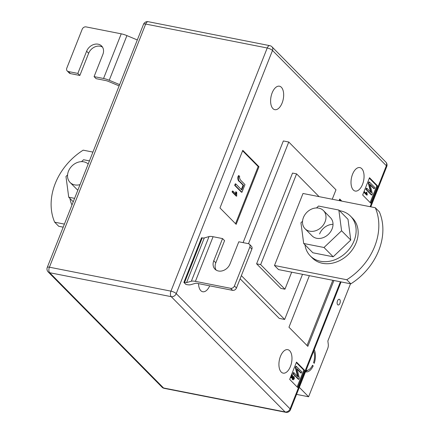<?xml version="1.0" encoding="UTF-8"?>
<svg xmlns="http://www.w3.org/2000/svg" width="434" height="434" viewBox="0 0 434 434"><rect width="100%" height="100%" fill="white"/><g stroke="black" fill="none" stroke-linecap="round" stroke-linejoin="round"><path stroke-width="0.65" d="M339.73 299.536A2.908 1.514 101.1 0 0 339.263 299.27A2.908 1.514 101.1 0 0 337.332 301.353A2.908 1.514 101.1 0 0 337.674 304.722A2.908 1.514 101.1 0 0 338.14 304.983A2.908 1.514 101.1 0 0 340.072 302.899A2.908 1.514 101.1 0 0 339.73 299.536M306.176 370.289L306.095 370.273A11.311 5.897 101.1 0 0 306.176 370.289A11.311 5.897 101.1 0 0 312.529 365.227L313.212 365.911A12.928 6.738 101.1 0 1 305.861 371.873A12.928 6.738 101.1 0 1 305.498 371.781M314.254 349.658A12.928 6.738 101.1 0 1 314.238 363.318L313.56 362.634A11.311 5.897 101.1 0 0 313.657 351.171M350.504 283.776L327.854 340.983L328.278 344.303A4.85 2.528 101.1 0 1 327.708 348.507L308.601 396.763L299.324 387.367M296.547 394.387L308.601 396.763M312.274 365.726L313.212 365.911M305.661 371.368A12.928 6.738 101.1 0 0 307.755 370.202M209.714 285.838A11.962 6.233 -78.9 0 1 202.738 291.746A11.962 6.233 -78.9 0 1 200.828 290.671A11.962 6.233 -78.9 0 1 198.522 283.63M272.915 108.598A11.962 6.233 -78.9 0 1 271.5 94.764A11.962 6.233 -78.9 0 1 279.447 86.203A11.962 6.233 -78.9 0 1 281.357 87.277A11.962 6.233 -78.9 0 1 282.767 101.111A11.962 6.233 -78.9 0 1 274.825 109.672A11.962 6.233 -78.9 0 1 272.915 108.598M353.319 189.983A11.962 6.233 -78.9 0 1 351.903 176.15A11.962 6.233 -78.9 0 1 359.851 167.589A11.962 6.233 -78.9 0 1 361.755 168.663A11.962 6.233 -78.9 0 1 363.171 182.497A11.962 6.233 -78.9 0 1 355.224 191.058A11.962 6.233 -78.9 0 1 353.319 189.983M281.227 372.057A11.962 6.233 -78.9 0 1 279.816 358.224A11.962 6.233 -78.9 0 1 287.764 349.663A11.962 6.233 -78.9 0 1 289.668 350.743A11.962 6.233 -78.9 0 1 291.084 364.576A11.962 6.233 -78.9 0 1 283.136 373.131A11.962 6.233 -78.9 0 1 281.227 372.057M63.196 227.166L58.715 226.282L54.668 222.186A58.183 46.818 135.3 0 1 55.259 183.484A58.183 46.818 135.3 0 1 83.182 150.164L92.925 152.084M219.973 207.951L242.785 150.332L258.973 166.721L236.161 224.34L219.973 207.951M377.602 185.915L370.761 203.204L362.667 195.007L369.508 177.723L377.602 185.915L376.793 185.757L370.137 202.569M241.364 275.633L284.65 319.451L279.236 318.388L240.116 278.785M243.094 242.628L283.348 140.947L288.762 142.016L335.981 189.81L332.249 199.239M297.757 387.584L289.662 379.387L296.509 362.102L304.603 370.294L297.757 387.584M333.914 280.505L307.852 346.343L288.963 327.225L309.377 275.671M339.106 200.589L339.724 199.022L341.791 201.116M251.861 249.111L249.838 247.06A3.233 2.599 -44.7 0 0 249.431 244.255L251.454 246.306A3.233 2.599 135.3 0 1 251.861 249.111L236.465 288.002A3.233 2.599 135.3 0 1 232.619 290.351L197.427 283.413A4.85 1.383 21.6 0 0 195.392 283.342L190.645 284.72A9.7 2.761 -158.4 0 1 186.582 284.579L185.909 284.444L183.886 282.398L201.566 237.74L202.239 237.875L184.558 282.529L183.886 282.398M54.668 222.186L64.406 224.107M284.943 289.201L260.66 264.621L296.59 173.871L292.532 173.068L256.602 263.818L280.885 288.398L284.943 289.201L291.681 272.183M319.088 196.645L296.59 173.871M274.483 265.499L303.003 193.477L375.285 207.718L379.332 211.814A58.183 46.818 -44.7 0 1 350.818 283.836L278.53 269.595L274.483 265.499L346.771 279.74A58.183 46.818 -44.7 0 0 375.285 207.718M248.503 243.702L288.762 142.016M284.65 319.451L302.52 274.321M260.66 264.621L256.602 263.818M346.771 279.74L350.818 283.836M296.324 362.574L303.789 370.137L304.603 370.294M303.789 370.137L297.133 386.949M293.238 379.028L294.057 378.627L294.127 376.582L294.328 378.931L292.993 379.625L292.223 375.698L291.333 377.943L290.476 377.515L291.691 374.45L292.234 374.553L293.455 379.159M292.695 378.925L293.514 378.519L293.59 376.473L294.127 376.582M292.451 379.517L293.335 379.821L292.451 379.517L291.827 376.69M301.326 373.066L296.981 368.667L299.357 378.03L298.836 379.354L293.438 373.891L293.916 372.692L298.266 377.103L295.879 367.723L296.4 366.41L301.798 371.873L301.326 373.066L300.784 372.963L297.133 369.263M298.836 379.354L298.294 379.245L292.896 373.782L293.373 372.589L293.916 372.692M297.572 376.397L295.342 367.614L295.863 366.301L296.4 366.41M369.323 178.195L376.793 185.757M366.801 192.289L367.262 194.725L367.104 195.11L366.567 195.007L363.833 192.24L364.066 191.638L366.746 193.911L366.801 192.289L366.258 192.181L366.204 193.803M374.325 188.687L369.98 184.293L372.361 193.651L371.835 194.974L366.442 189.512L366.914 188.313L371.265 192.723L368.884 183.343L369.405 182.03L374.797 187.493L374.325 188.687L373.782 188.584L370.131 184.884M371.835 194.974L371.292 194.866L365.9 189.403L366.372 188.21L366.914 188.313M370.576 192.018L368.341 183.235L368.862 181.922L369.405 182.03M339.475 199.656L340.706 200.904M332.835 280.293L307.017 345.502M242.601 150.804L258.159 166.558L258.973 166.721M258.159 166.558L235.537 223.705M236.242 191.936L236.714 192.414L236.698 196.173L236.161 196.065L232.06 191.915L232.412 191.02L232.955 191.128L236.161 194.372L236.242 191.936L235.7 191.828L235.619 194.264M241.412 192.159L234.664 185.334L235.261 183.837L235.798 183.94L241.754 189.973L243.61 185.296L243.067 185.188L239.606 181.683C238.157 180.935 237.599 179.296 237.935 176.774L238.516 175.607L239.058 175.71L239.736 176.784L239.384 177.376L240.246 179.795L244.988 184.596L241.955 192.267L241.412 192.159M241.342 189.549L243.067 185.188M368.884 183.343L368.341 183.235M366.442 189.512L365.9 189.403M367.104 195.11L364.376 192.343L363.833 192.24M364.376 192.343L364.609 191.747M295.879 367.723L295.342 367.614M293.438 373.891L292.896 373.782M292.391 377.119L291.849 377.01M293.856 377.146L293.313 377.037M294.057 378.627L293.514 378.519M291.333 377.943L290.476 377.515M291.019 377.623L292.234 374.553M243.61 185.296L240.143 181.792C238.695 181.043 238.141 179.405 238.472 176.882L237.935 176.774M238.472 176.882L239.058 175.71M241.955 192.267L235.206 185.437L234.664 185.334M235.206 185.437L235.798 183.94M236.698 196.173L232.602 192.023L232.06 191.915M232.602 192.023L232.955 191.128M103.552 78.483L121.232 33.83L86.04 26.892A3.233 2.599 -44.7 0 0 82.194 29.241L66.798 68.133A3.233 2.599 -44.7 0 0 67.205 70.937A3.233 2.599 -44.7 0 0 68.36 71.55L77.838 73.417L86.621 51.234A9.7 7.801 135.3 0 1 101.637 46.015A9.7 7.801 135.3 0 1 102.863 54.434L94.08 76.617L103.552 78.483A9.7 2.761 21.6 0 1 109.238 80.263L119.638 84.619M94.08 76.617L96.104 78.662L105.576 80.529A4.85 1.383 -158.4 0 1 108.419 81.418L118.829 85.78A9.7 2.761 21.6 0 0 119.128 85.905M121.232 33.83A9.7 2.761 21.6 0 1 126.918 35.61L137.318 39.961M77.838 73.417L79.861 75.462L70.384 73.596A3.233 2.599 135.3 0 1 69.228 72.988L67.205 70.937M79.861 75.462L88.644 53.279A9.7 7.801 135.3 0 1 102.532 47.16M249.431 244.255A3.233 2.599 -44.7 0 0 248.275 243.648L238.798 241.781L230.015 263.964A9.7 7.801 135.3 0 1 214.998 269.178A9.7 7.801 135.3 0 1 213.772 260.763L222.555 238.581L213.083 236.714A9.7 2.761 -158.4 0 0 209.02 236.573L204.273 237.946A4.85 1.383 21.6 0 1 202.239 237.875M222.555 238.581L224.579 240.626L215.796 262.809A9.7 7.801 135.3 0 0 216.127 270.084M232.619 290.351L230.595 288.301L195.403 281.368A9.7 2.761 -158.4 0 0 191.34 281.227L186.593 282.599A4.85 1.383 21.6 0 1 184.558 282.529M249.838 247.06L234.441 285.952L236.465 288.002M230.595 288.301A3.233 2.599 -44.7 0 0 234.441 285.952M88.2 164.014A12.928 10.405 -44.7 0 0 83.843 161.844A12.928 10.405 -44.7 0 0 69.917 168.446A12.928 10.405 -44.7 0 0 70.08 182.454L77.095 189.555A12.928 10.405 -44.7 0 0 77.827 190.211M89.431 160.9L83.55 159.739L81.543 161.649M67.568 174.951L65.973 176.464L68.718 197.193L74.605 198.354M68.718 197.193L73.248 201.777M71.99 204.957A28.286 22.758 135.3 0 1 69.983 198.474M304.956 244.771A28.286 22.758 -44.7 0 0 310.315 255.93L312.339 257.98A28.286 22.758 -44.7 0 0 322.484 263.308A28.286 22.758 -44.7 0 0 352.94 248.866A28.286 22.758 -44.7 0 0 352.582 218.221L350.558 216.175A28.286 22.758 -44.7 0 0 340.419 210.843A28.286 22.758 -44.7 0 0 339.469 210.68M310.315 255.93A28.286 22.758 -44.7 0 0 320.46 261.263A28.286 22.758 -44.7 0 0 350.916 246.816A28.286 22.758 -44.7 0 0 350.558 216.175M319.608 233.921A12.928 10.405 135.3 0 1 333.014 224.335M323.449 210.577L330.464 217.678A12.928 10.405 135.3 0 1 332.091 228.902A12.928 10.405 135.3 0 1 312.068 235.852L305.053 228.751A12.928 10.405 135.3 0 1 304.89 214.743A12.928 10.405 135.3 0 1 318.811 208.141A12.928 10.405 135.3 0 1 323.449 210.577A12.928 10.405 135.3 0 1 323.612 224.584A12.928 10.405 135.3 0 1 309.686 231.186A12.928 10.405 135.3 0 1 305.053 228.751M316.516 207.951L318.523 206.036L338.84 210.04L341.585 230.769L324.008 247.494L303.691 243.49L300.946 222.761L302.536 221.248M338.84 210.04L348.014 219.327L350.759 240.056L333.182 256.782L312.865 252.778L303.691 243.49M341.585 230.769L350.759 240.056M324.008 247.494L333.182 256.782M70.08 182.454A12.928 10.405 -44.7 0 0 74.719 184.889A12.928 10.405 -44.7 0 0 80.035 184.629M370.131 206.703L386.358 165.723L272.498 50.463L176.231 293.617L290.086 408.871L340.402 281.785M285.084 411.92L171.229 296.666L49.682 272.72L163.537 387.974L285.084 411.92A4.204 2.192 101.1 0 0 285.756 412.3A4.204 4.204 0 0 0 290.476 409.723A4.204 1.199 21.6 0 0 290.086 408.871A4.204 3.38 -44.7 0 1 285.084 411.92M170.958 291.149L267.225 47.995L145.678 24.049L49.411 267.198L170.958 291.149A4.204 2.192 101.1 0 0 171.229 296.666A4.204 3.38 -44.7 0 0 176.231 293.617A4.204 1.199 21.6 0 0 170.958 291.149M164.209 388.349A4.204 2.192 -78.9 0 1 163.537 387.974A4.204 3.38 -44.7 0 1 162.028 387.182A4.204 4.204 0 0 0 164.209 388.349L285.756 412.3M48.174 271.928A4.204 3.38 -44.7 0 0 49.682 272.72A4.204 2.192 -78.9 0 1 49.411 267.198A4.204 1.199 21.6 0 0 47.257 267.425A4.204 4.204 0 0 0 48.174 271.928L162.028 387.182M386.743 166.575A4.204 4.204 0 0 0 385.826 162.072A4.204 3.38 -44.7 0 1 386.358 165.723A4.204 1.199 21.6 0 1 386.743 166.575L370.804 206.834M143.524 24.277A4.204 1.199 21.6 0 1 145.678 24.049A4.204 2.192 101.1 0 1 148.244 21.7A4.204 4.204 0 0 0 143.524 24.277L47.257 267.425M271.972 46.818A4.204 4.204 0 0 0 269.791 45.651A4.204 2.192 -78.9 0 0 267.225 47.995A4.204 1.199 21.6 0 1 272.498 50.463A4.204 3.38 -44.7 0 0 271.972 46.818L385.826 162.072M240.143 181.792L239.606 181.683M109.238 80.263L126.918 35.61M68.36 71.55L70.384 73.596M86.621 51.234L88.644 53.279M204.273 237.946L186.593 282.599M209.02 236.573L191.34 281.227M213.083 236.714L195.403 281.368M213.772 260.763L215.796 262.809M341.075 281.916L290.476 409.723M148.244 21.7L269.791 45.651"/></g></svg>
